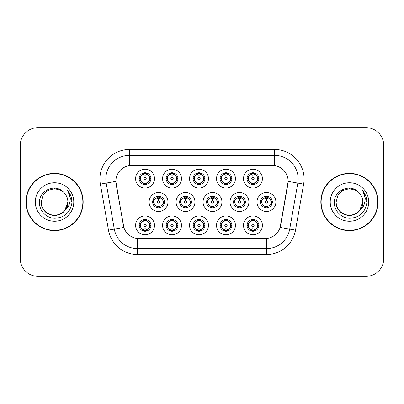 <?xml version="1.0" encoding="UTF-8"?>
<svg xmlns="http://www.w3.org/2000/svg" width="404" height="404" viewBox="0 0 404 404"><rect width="100%" height="100%" fill="white"/><g stroke="black" fill="none" stroke-linecap="round" stroke-linejoin="round"><path stroke-width="0.61" d="M235.421 225.366A9.444 9.444 0 0 1 225.982 234.81A9.444 9.444 0 0 1 216.539 225.366A9.444 9.444 0 0 1 225.982 215.928A9.444 9.444 0 0 1 235.421 225.366M220.079 225.366A5.898 5.898 0 0 0 225.982 231.27A5.898 5.898 0 0 0 231.881 225.366A5.898 5.898 0 0 0 225.982 219.468A5.898 5.898 0 0 0 220.079 225.366L220.72 225.366L222.73 228.79A4.722 4.722 0 0 1 222.73 221.942C221.437 222.836 220.771 223.978 220.72 225.366M208.444 225.366A9.444 9.444 0 0 1 199 234.81A9.444 9.444 0 0 1 189.562 225.366A9.444 9.444 0 0 1 199 215.928A9.444 9.444 0 0 1 208.444 225.366M193.102 225.366A5.898 5.898 0 0 0 199 231.27A5.898 5.898 0 0 0 204.904 225.366A5.898 5.898 0 0 0 199 219.468A5.898 5.898 0 0 0 193.102 225.366L193.743 225.366L195.753 228.79A4.722 4.722 0 0 1 195.753 221.942C194.46 222.836 193.789 223.978 193.743 225.366M181.467 225.366A9.444 9.444 0 0 1 172.023 234.81A9.444 9.444 0 0 1 162.585 225.366A9.444 9.444 0 0 1 172.023 215.928A9.444 9.444 0 0 1 181.467 225.366M166.125 225.366A5.898 5.898 0 0 0 172.023 231.27A5.898 5.898 0 0 0 177.927 225.366A5.898 5.898 0 0 0 172.023 219.468A5.898 5.898 0 0 0 166.125 225.366L166.761 225.366L168.776 228.79A4.722 4.722 0 0 1 168.776 221.942C167.483 222.836 166.812 223.978 166.761 225.366M154.49 225.366A9.444 9.444 0 0 1 145.046 234.81A9.444 9.444 0 0 1 135.608 225.366A9.444 9.444 0 0 1 145.046 215.928A9.444 9.444 0 0 1 154.49 225.366M139.148 225.366A5.898 5.898 0 0 0 145.046 231.27A5.898 5.898 0 0 0 150.95 225.366A5.898 5.898 0 0 0 145.046 219.468A5.898 5.898 0 0 0 139.148 225.366L139.784 225.366L141.799 228.79A4.722 4.722 0 0 1 141.794 221.942C140.506 222.836 139.834 223.978 139.784 225.366M262.398 225.366A9.444 9.444 0 0 1 252.96 234.81A9.444 9.444 0 0 1 243.516 225.366A9.444 9.444 0 0 1 252.96 215.928A9.444 9.444 0 0 1 262.398 225.366M247.056 225.366A5.898 5.898 0 0 0 252.96 231.27A5.898 5.898 0 0 0 258.858 225.366A5.898 5.898 0 0 0 252.96 219.468A5.898 5.898 0 0 0 247.056 225.366L247.697 225.366L249.707 228.79A4.722 4.722 0 0 1 249.707 221.942C248.42 222.836 247.748 223.978 247.697 225.366M248.909 202A9.444 9.444 0 0 1 239.471 211.444A9.444 9.444 0 0 1 230.028 202A9.444 9.444 0 0 1 239.471 192.556A9.444 9.444 0 0 1 248.909 202M233.568 202A5.898 5.898 0 0 0 239.471 207.898A5.898 5.898 0 0 0 245.369 202A5.898 5.898 0 0 0 239.471 196.102A5.898 5.898 0 0 0 233.568 202L234.209 202.01L236.219 205.424A4.722 4.722 0 0 1 236.224 198.571C234.926 199.47 234.254 200.611 234.209 202.01M221.932 202A9.444 9.444 0 0 1 212.494 211.444A9.444 9.444 0 0 1 203.05 202A9.444 9.444 0 0 1 212.494 192.556A9.444 9.444 0 0 1 221.932 202M206.59 202A5.898 5.898 0 0 0 212.494 207.898A5.898 5.898 0 0 0 218.392 202A5.898 5.898 0 0 0 212.494 196.102A5.898 5.898 0 0 0 206.59 202L207.232 202.01L209.242 205.424A4.722 4.722 0 0 1 209.247 198.571C207.949 199.47 207.277 200.611 207.232 202.01M194.955 202A9.444 9.444 0 0 1 185.512 211.444A9.444 9.444 0 0 1 176.073 202A9.444 9.444 0 0 1 185.512 192.556A9.444 9.444 0 0 1 194.955 202M179.613 202A5.898 5.898 0 0 0 185.512 207.898A5.898 5.898 0 0 0 191.415 202A5.898 5.898 0 0 0 185.512 196.102A5.898 5.898 0 0 0 179.613 202L180.25 202.01L182.265 205.424A4.722 4.722 0 0 1 182.27 198.571A4.722 4.722 0 0 0 180.795 202M167.978 202A9.444 9.444 0 0 1 158.535 211.444A9.444 9.444 0 0 1 149.096 202A9.444 9.444 0 0 1 158.535 192.556A9.444 9.444 0 0 1 167.978 202M152.636 202A5.898 5.898 0 0 0 158.535 207.898A5.898 5.898 0 0 0 164.438 202A5.898 5.898 0 0 0 158.535 196.102A5.898 5.898 0 0 0 152.636 202L153.273 202.01L155.287 205.424A4.722 4.722 0 0 1 155.293 198.571C153.99 199.47 153.323 200.611 153.273 202.01M275.887 202A9.444 9.444 0 0 1 266.448 211.444A9.444 9.444 0 0 1 257.005 202A9.444 9.444 0 0 1 266.448 192.556A9.444 9.444 0 0 1 275.887 202M260.545 202A5.898 5.898 0 0 0 266.448 207.898A5.898 5.898 0 0 0 272.346 202A5.898 5.898 0 0 0 266.448 196.102A5.898 5.898 0 0 0 260.545 202L261.186 202.01L263.196 205.424A4.722 4.722 0 0 1 263.206 198.571C261.903 199.47 261.231 200.611 261.186 202.01M235.421 178.634A9.444 9.444 0 0 1 225.982 188.072A9.444 9.444 0 0 1 216.539 178.634A9.444 9.444 0 0 1 225.982 169.19A9.444 9.444 0 0 1 235.421 178.634M220.079 178.634A5.898 5.898 0 0 0 225.982 184.532A5.898 5.898 0 0 0 231.881 178.634A5.898 5.898 0 0 0 225.982 172.73A5.898 5.898 0 0 0 220.079 178.634M208.444 178.634A9.444 9.444 0 0 1 199 188.072A9.444 9.444 0 0 1 189.562 178.634A9.444 9.444 0 0 1 199 169.19A9.444 9.444 0 0 1 208.444 178.634M193.102 178.634A5.898 5.898 0 0 0 199 184.532A5.898 5.898 0 0 0 204.904 178.634A5.898 5.898 0 0 0 199 172.73A5.898 5.898 0 0 0 193.102 178.634M181.467 178.634A9.444 9.444 0 0 1 172.023 188.072A9.444 9.444 0 0 1 162.585 178.634A9.444 9.444 0 0 1 172.023 169.19A9.444 9.444 0 0 1 181.467 178.634M166.125 178.634A5.898 5.898 0 0 0 172.023 184.532A5.898 5.898 0 0 0 177.927 178.634A5.898 5.898 0 0 0 172.023 172.73A5.898 5.898 0 0 0 166.125 178.634M154.49 178.634A9.444 9.444 0 0 1 145.046 188.072A9.444 9.444 0 0 1 135.608 178.634A9.444 9.444 0 0 1 145.046 169.19A9.444 9.444 0 0 1 154.49 178.634M139.148 178.634A5.898 5.898 0 0 0 145.046 184.532A5.898 5.898 0 0 0 150.95 178.634A5.898 5.898 0 0 0 145.046 172.73A5.898 5.898 0 0 0 139.148 178.634M262.398 178.634A9.444 9.444 0 0 1 252.96 188.072A9.444 9.444 0 0 1 243.516 178.634A9.444 9.444 0 0 1 252.96 169.19A9.444 9.444 0 0 1 262.398 178.634M247.056 178.634A5.898 5.898 0 0 0 252.96 184.532A5.898 5.898 0 0 0 258.858 178.634A5.898 5.898 0 0 0 252.96 172.73A5.898 5.898 0 0 0 247.056 178.634M108.484 230.134L100.369 184.113A29.502 29.502 0 0 1 129.421 149.485L274.579 149.485A29.502 29.502 0 0 1 303.631 184.113L295.516 230.134A29.502 29.502 0 0 1 266.463 254.515L137.537 254.515A29.502 29.502 0 0 1 108.484 230.134L123.866 227.422L116.094 184.113A15.933 15.933 0 0 1 131.78 165.418L272.22 165.418A15.933 15.933 0 0 1 287.906 184.113L280.623 225.417A15.933 15.933 0 0 1 264.933 238.582L139.067 238.582A15.933 15.933 0 0 1 123.377 225.417L115.852 181.381L106.176 183.088A23.604 23.604 0 0 1 129.421 155.383L274.579 155.383A23.604 23.604 0 0 1 297.824 183.088L289.708 229.113A23.604 23.604 0 0 1 266.463 248.617L137.537 248.617A23.604 23.604 0 0 1 114.292 229.113L106.176 183.088A23.604 23.604 0 0 1 105.818 178.987M25.922 202A28.618 28.618 0 0 0 54.54 230.618A28.618 28.618 0 0 0 83.158 202A28.618 28.618 0 0 0 54.54 173.382A28.618 28.618 0 0 0 25.922 202M320.842 202A28.618 28.618 0 0 0 349.46 230.618A28.618 28.618 0 0 0 378.078 202A28.618 28.618 0 0 0 349.46 173.382A28.618 28.618 0 0 0 320.842 202M129.421 149.485L129.421 165.589L274.579 165.589L274.579 149.485M115.852 181.346L116.024 178.987M264.933 238.582L139.067 238.582M303.631 184.113L288.148 181.381L280.134 227.422L295.516 230.134M280.623 225.417L280.527 225.922M123.472 225.922L123.377 225.417M383.739 145.354A17.7 17.7 0 0 0 366.039 127.654L37.961 127.654A17.7 17.7 0 0 0 20.261 145.354L20.261 258.646A17.7 17.7 0 0 0 37.961 276.346L366.039 276.346A17.7 17.7 0 0 0 383.739 258.646L383.739 145.354M20.574 142.031A17.7 17.7 0 0 0 20.2 145.647L20.2 258.353A17.7 17.7 0 0 0 20.574 261.969M383.426 261.969A17.7 17.7 0 0 0 383.8 258.353L383.8 145.647A17.7 17.7 0 0 0 383.426 142.031M252.414 175.028L252.803 175.099L252.909 177.457A1.177 1.177 180 0 0 251.778 178.659A1.177 1.177 180 0 0 252.96 179.815A1.177 1.177 180 0 0 254.136 178.659A1.177 1.177 180 0 0 253.01 177.457L253.111 175.099L253.5 175.028M255.525 174.669L253.106 175.215M252.808 175.215L250.394 174.669M254.121 172.846L253.621 173.957L254.197 174.079A4.722 4.722 0 0 0 254.161 174.068L253.162 173.917L253.217 172.74M254.121 184.421L253.621 183.305L256.207 182.058C258.151 179.775 258.151 177.492 256.207 175.21A4.722 4.722 0 0 1 256.207 182.058C257.5 181.164 258.171 180.022 258.222 178.634L256.207 175.21L254.197 174.079L254.687 172.993M251.798 184.421L252.293 183.305L249.707 182.058C247.768 179.77 247.768 177.487 249.707 175.21C248.415 176.104 247.743 177.245 247.697 178.639L249.707 182.058A4.722 4.722 0 0 1 249.717 175.205A4.722 4.722 0 0 0 248.238 178.634M251.576 174.119L252.752 173.917L252.732 173.478M252.702 172.74L252.752 173.917M253.459 183.325L253.97 184.446M254.217 183.184L251.576 183.148M251.798 172.846L252.293 173.957L249.707 175.21M252.455 173.942L251.944 172.821M265.903 198.394L266.292 198.465L266.398 200.823A1.177 1.177 180 0 0 265.271 202.025A1.177 1.177 180 0 0 266.448 203.182A1.177 1.177 180 0 0 267.625 202.025A1.177 1.177 180 0 0 266.499 200.823L266.6 198.465L266.988 198.394M269.014 198.036L266.595 198.581M266.297 198.581L263.883 198.036M267.61 196.213L267.11 197.329L267.685 197.445A4.722 4.722 0 0 0 267.65 197.435L266.655 197.283L266.706 196.107M267.61 207.787L267.11 206.671L269.695 205.424C271.639 203.141 271.639 200.864 269.695 198.576A4.722 4.722 0 0 1 269.695 205.424C270.988 204.53 271.66 203.389 271.71 202L269.695 198.576L267.685 197.445L268.175 196.359M265.064 197.485L266.241 197.283L266.221 196.844M266.191 196.107L266.241 197.283M266.953 206.691L267.458 207.813M267.706 206.55L265.069 206.515M265.287 207.787L265.943 206.691L265.206 206.555L264.721 207.641M265.287 196.213L265.781 197.329L263.196 198.576C261.257 200.859 261.257 203.136 263.196 205.424L265.206 206.555M253.5 228.972L253.111 228.901L253.01 226.543A1.177 1.177 -0 0 0 254.136 225.341A1.177 1.177 -0 0 0 252.96 224.185A1.177 1.177 -0 0 0 251.778 225.341A1.177 1.177 -0 0 0 252.909 226.543L252.803 228.901L252.414 228.972M250.394 229.331L252.808 228.785M253.106 228.785L255.525 229.331M251.798 231.154L252.293 230.043L251.717 229.921A4.722 4.722 0 0 0 251.753 229.932L252.752 230.083L252.702 231.26M254.121 231.154L253.621 230.043L256.207 228.79C258.151 226.513 258.151 224.23 256.207 221.942A4.722 4.722 0 0 1 256.202 228.795C257.5 227.896 258.171 226.755 258.222 225.361L256.207 221.942L254.197 220.811L254.687 219.726M254.338 229.881L253.167 230.083L253.182 230.522M253.217 231.26L253.167 230.083M251.798 219.579L252.293 220.695L249.707 221.942C247.768 224.225 247.768 226.508 249.707 228.79L251.717 229.921L251.232 231.007M252.455 220.675L251.944 219.554M251.697 220.816L254.338 220.852M254.121 219.579L253.459 220.675L254.197 220.811M253.459 230.058L253.97 231.179M225.437 175.028L225.826 175.099L225.927 177.457A1.177 1.177 180 0 0 224.801 178.659A1.177 1.177 180 0 0 225.982 179.815A1.177 1.177 180 0 0 227.159 178.659A1.177 1.177 180 0 0 226.033 177.457L226.134 175.099L226.523 175.028M228.548 174.669L226.129 175.215M225.831 175.215L223.417 174.669M227.139 172.846L226.644 173.957L227.22 174.079A4.722 4.722 0 0 0 227.184 174.068L226.184 173.917L226.24 172.74M227.139 184.421L226.644 183.305L229.23 182.058C231.174 179.775 231.174 177.492 229.23 175.21A4.722 4.722 0 0 1 229.23 182.058C230.522 181.164 231.194 180.022 231.245 178.634L229.23 175.21L227.22 174.079L227.704 172.993M224.821 172.846L225.316 173.957L222.73 175.21C220.791 177.487 220.791 179.77 222.73 182.058A4.722 4.722 0 0 1 222.735 175.205C221.437 176.104 220.766 177.245 220.72 178.639L222.73 182.058L224.74 183.189L224.255 184.274M224.599 174.119L225.775 173.917L225.755 173.478M225.725 172.74L225.775 173.917M227.24 183.184L224.599 183.148M224.821 184.421L225.477 183.325L224.74 183.189M225.477 173.942L224.967 172.821M198.46 175.028L198.849 175.099L198.95 177.457A1.177 1.177 180 0 0 197.824 178.659A1.177 1.177 180 0 0 199 179.815A1.177 1.177 180 0 0 200.182 178.659A1.177 1.177 180 0 0 199.056 177.457L199.157 175.099L199.546 175.028M201.566 174.669L199.152 175.215M198.854 175.215L196.435 174.669M200.162 172.846L199.667 173.957L200.243 174.079A4.722 4.722 0 0 0 200.207 174.068L199.207 173.917L199.258 172.74M200.162 184.421L199.667 183.305L202.252 182.058C204.192 179.775 204.192 177.492 202.252 175.21A4.722 4.722 0 0 1 202.252 182.058C203.545 181.164 204.212 180.022 204.262 178.634L202.252 175.21L200.243 174.079L200.727 172.993M197.844 172.846L198.339 173.957L195.753 175.21C193.809 177.487 193.809 179.77 195.753 182.058A4.722 4.722 0 0 1 195.758 175.205C194.46 176.104 193.789 177.245 193.743 178.639L195.753 182.058L197.763 183.189L197.278 184.274M197.622 174.119L198.798 173.917L198.778 173.478M198.743 172.74L198.798 173.917M199.505 183.325L200.015 184.446M200.263 183.184L197.622 183.148M197.844 184.421L198.5 183.325L197.763 183.189M171.483 175.028L171.872 175.099L171.973 177.457A1.177 1.177 180 0 0 170.847 178.659A1.177 1.177 180 0 0 172.023 179.815A1.177 1.177 180 0 0 173.205 178.659A1.177 1.177 180 0 0 172.074 177.457L172.18 175.099L172.569 175.028M174.589 174.669L172.175 175.215M171.877 175.215L169.458 174.669M173.185 172.846L172.69 173.957L173.266 174.079A4.722 4.722 0 0 0 173.23 174.068L172.23 173.917L172.281 172.74M173.185 184.421L172.69 183.305L175.275 182.058C177.215 179.775 177.215 177.492 175.275 175.21A4.722 4.722 0 0 1 175.275 182.058C176.563 181.164 177.235 180.022 177.285 178.634L175.275 175.21L173.266 174.079L173.75 172.993M170.862 172.846L171.362 173.957L168.776 175.21C166.832 177.487 166.832 179.77 168.776 182.058A4.722 4.722 0 0 1 168.781 175.205C167.483 176.104 166.812 177.245 166.761 178.639L168.776 182.058L170.786 183.189L170.301 184.274M170.645 174.119L171.816 173.917L171.801 173.478M171.766 172.74L171.816 173.917M172.528 183.325L173.038 184.446M173.286 183.184L170.645 183.148M170.862 184.421L171.523 183.325L170.786 183.189M171.523 173.942L171.013 172.821M144.506 175.028L144.895 175.099L144.996 177.457A1.177 1.177 180 0 0 143.869 178.659A1.177 1.177 180 0 0 145.046 179.815A1.177 1.177 180 0 0 146.223 178.659A1.177 1.177 180 0 0 145.097 177.457L145.203 175.099L145.591 175.028M147.612 174.669L145.198 175.215M144.9 175.215L142.481 174.669M146.208 172.846L145.713 173.957L146.288 174.079A4.722 4.722 0 0 0 146.253 174.068L145.253 173.917L145.304 172.74M146.208 184.421L145.713 183.305L148.298 182.058C150.238 179.775 150.238 177.492 148.298 175.21A4.722 4.722 0 0 1 148.298 182.058C149.586 181.164 150.258 180.022 150.308 178.634L148.298 175.21L146.288 174.079L146.773 172.993M143.885 172.846L144.385 173.957L141.799 175.21C139.855 177.487 139.855 179.77 141.799 182.058A4.722 4.722 0 0 1 141.804 175.205C140.501 176.104 139.834 177.245 139.784 178.639L141.799 182.058L143.809 183.189L143.319 184.274M143.667 174.119L144.839 173.917L144.824 173.478M144.789 172.74L144.839 173.917M145.551 183.325L146.061 184.446M146.773 184.274L146.288 183.189L143.667 183.148M143.885 184.421L144.541 183.325L143.809 183.189M226.523 228.972L226.134 228.901L226.033 226.543A1.177 1.177 -0 0 0 227.159 225.341A1.177 1.177 -0 0 0 225.982 224.185A1.177 1.177 -0 0 0 224.801 225.341A1.177 1.177 -0 0 0 225.927 226.543L225.826 228.901L225.437 228.972M223.417 229.331L225.831 228.785M226.129 228.785L228.548 229.331M224.821 231.154L225.316 230.043L224.74 229.921A4.722 4.722 0 0 0 224.776 229.932L225.775 230.083L225.725 231.26M227.139 231.154L226.644 230.043L229.23 228.79C231.174 226.513 231.174 224.23 229.23 221.942A4.722 4.722 0 0 1 229.225 228.795C230.522 227.896 231.194 226.755 231.245 225.361L229.23 221.942L227.22 220.811L227.704 219.726M227.361 229.881L226.184 230.083L226.205 230.522M226.24 231.26L226.184 230.083M224.821 219.579L225.316 220.695L222.73 221.942C220.791 224.225 220.791 226.508 222.73 228.79L224.74 229.921L224.255 231.007M225.477 220.675L224.967 219.554M224.72 220.816L227.361 220.852M227.139 219.579L226.482 220.675L227.22 220.811M199.546 228.972L199.157 228.901L199.056 226.543A1.177 1.177 -0 0 0 200.182 225.341A1.177 1.177 -0 0 0 199 224.185A1.177 1.177 -0 0 0 197.824 225.341A1.177 1.177 -0 0 0 198.95 226.543L198.849 228.901L198.46 228.972M196.435 229.331L198.854 228.785M199.152 228.785L201.566 229.331M197.844 231.154L198.339 230.043L197.763 229.921A4.722 4.722 0 0 0 197.798 229.932L198.798 230.083L198.743 231.26M200.162 231.154L199.667 230.043L202.252 228.79C204.192 226.513 204.192 224.23 202.252 221.942A4.722 4.722 0 0 1 202.247 228.795C203.545 227.896 204.217 226.755 204.262 225.361L202.252 221.942L200.243 220.811L200.727 219.726M200.384 229.881L199.207 230.083L199.228 230.522M199.258 231.26L199.207 230.083M197.844 219.579L198.339 220.695L195.753 221.942C193.809 224.225 193.809 226.508 195.753 228.79L197.763 229.921L197.278 231.007M197.743 220.816L200.384 220.852M200.162 219.579L199.505 220.675L200.243 220.811M199.505 230.058L200.015 231.179M172.569 228.972L172.18 228.901L172.074 226.543A1.177 1.177 -0 0 0 173.205 225.341A1.177 1.177 -0 0 0 172.023 224.185A1.177 1.177 -0 0 0 170.847 225.341A1.177 1.177 -0 0 0 171.973 226.543L171.872 228.901L171.483 228.972M169.458 229.331L171.877 228.785M172.175 228.785L174.589 229.331M170.862 231.154L171.362 230.043L170.786 229.921A4.722 4.722 0 0 0 170.821 229.932L171.821 230.083L171.766 231.26M173.185 219.579L172.69 220.695L175.275 221.942C177.215 224.23 177.215 226.513 175.275 228.79C176.568 227.896 177.24 226.755 177.285 225.361L175.275 221.942A4.722 4.722 0 0 1 175.265 228.795A4.722 4.722 0 0 0 176.745 225.366M173.407 229.881L172.23 230.083L172.25 230.522M172.281 231.26L172.23 230.083M170.862 219.579L171.362 220.695L168.776 221.942C166.832 224.225 166.832 226.508 168.776 228.79L170.786 229.921L170.301 231.007M171.523 220.675L171.013 219.554M170.766 220.816L173.407 220.852M173.185 231.154L172.69 230.043L175.275 228.79M172.528 230.058L173.038 231.179M145.591 228.972L145.203 228.901L145.097 226.543A1.177 1.177 -0 0 0 146.223 225.341A1.177 1.177 -0 0 0 145.046 224.185A1.177 1.177 -0 0 0 143.869 225.341A1.177 1.177 -0 0 0 144.996 226.543L144.89 228.901L144.506 228.972M142.481 229.331L144.9 228.785M145.198 228.785L147.612 229.331M143.885 231.154L144.385 230.043L143.809 229.921A4.722 4.722 0 0 0 143.844 229.932L144.839 230.083L144.789 231.26M146.208 231.154L145.713 230.043L148.298 228.79C150.238 226.513 150.238 224.23 148.298 221.942A4.722 4.722 0 0 1 148.288 228.795C149.591 227.896 150.263 226.755 150.308 225.361L148.298 221.942L146.288 220.811L146.773 219.726M146.43 229.881L145.253 230.083L145.273 230.522M145.304 231.26L145.253 230.083M143.885 219.579L144.385 220.695L141.794 221.942C139.855 224.225 139.855 226.508 141.799 228.79L143.809 229.921L143.319 231.007M143.319 219.726L143.809 220.811L146.425 220.852M146.208 219.579L145.551 220.675L146.288 220.811M145.551 230.058L146.061 231.179M238.926 198.394L239.314 198.465L239.415 200.823A1.177 1.177 180 0 0 238.289 202.025A1.177 1.177 180 0 0 239.471 203.182A1.177 1.177 180 0 0 240.648 202.025A1.177 1.177 180 0 0 239.522 200.823L239.623 198.465L240.011 198.394M242.036 198.036L239.617 198.581M239.319 198.581L236.906 198.036M240.632 196.213L240.133 197.329L240.708 197.445A4.722 4.722 0 0 0 240.673 197.435L239.673 197.283L239.729 196.107M240.632 207.787L240.133 206.671L242.718 205.424C244.662 203.141 244.662 200.864 242.718 198.576A4.722 4.722 0 0 1 242.718 205.424C244.011 204.53 244.683 203.389 244.733 202L242.718 198.576L240.708 197.445L241.193 196.359M238.087 197.485L239.264 197.283L239.244 196.844M239.213 196.107L239.264 197.283M239.971 206.691L240.481 207.813M240.728 206.55L238.087 206.515M238.309 207.787L238.966 206.691L238.229 206.555L237.744 207.641M238.309 196.213L238.804 197.329L236.219 198.576C234.28 200.859 234.28 203.136 236.219 205.424L238.229 206.555M238.966 197.309L238.456 196.187M211.948 198.394L212.337 198.465L212.438 200.823A1.177 1.177 180 0 0 211.312 202.025A1.177 1.177 180 0 0 212.494 203.182A1.177 1.177 180 0 0 213.671 202.025A1.177 1.177 180 0 0 212.544 200.823L212.645 198.465L213.034 198.394M215.059 198.036L212.64 198.581M212.342 198.581L209.928 198.036M213.65 196.213L213.155 197.329L213.731 197.445A4.722 4.722 0 0 0 213.696 197.435L212.696 197.283L212.746 196.107M213.65 207.787L213.155 206.671L215.741 205.424C217.68 203.141 217.68 200.864 215.741 198.576A4.722 4.722 0 0 1 215.741 205.424C217.034 204.53 217.7 203.389 217.751 202L215.741 198.576L213.731 197.445L214.216 196.359M211.11 197.485L212.287 197.283L212.267 196.844M212.236 196.107L212.287 197.283M212.994 206.691L213.504 207.813M214.216 207.641L213.731 206.555L211.11 206.515M211.332 207.787L211.989 206.691L211.252 206.555L210.767 207.641M211.332 196.213L211.827 197.329L209.242 198.576C207.303 200.859 207.303 203.136 209.242 205.424L211.252 206.555M211.989 197.309L211.479 196.187M184.971 198.394L185.36 198.465L185.461 200.823A1.177 1.177 180 0 0 184.335 202.025A1.177 1.177 180 0 0 185.512 203.182A1.177 1.177 180 0 0 186.693 202.025A1.177 1.177 180 0 0 185.567 200.823L185.668 198.465L186.057 198.394M188.077 198.036L185.663 198.581M185.365 198.581L182.946 198.036M186.673 196.213L186.178 197.329L186.754 197.445A4.722 4.722 0 0 0 186.719 197.435L185.719 197.283L185.769 196.107M186.673 207.787L186.178 206.671L188.764 205.424C190.703 203.141 190.703 200.864 188.764 198.576A4.722 4.722 0 0 1 188.764 205.424C190.057 204.53 190.723 203.389 190.774 202L188.764 198.576L186.754 197.445L187.239 196.359M184.133 197.485L185.31 197.283L185.29 196.844M185.254 196.107L185.31 197.283M186.017 206.691L186.527 207.813M186.774 206.55L184.133 206.515M184.35 207.787L185.012 206.691L184.274 206.555L183.79 207.641M184.35 196.213L184.85 197.329L182.265 198.576C180.32 200.859 180.32 203.136 182.265 205.424L184.274 206.555M185.012 197.309L184.502 196.187M182.265 198.576C180.972 199.47 180.3 200.611 180.25 202.01M157.994 198.394L158.383 198.465L158.484 200.823A1.177 1.177 180 0 0 157.358 202.025A1.177 1.177 180 0 0 158.535 203.182A1.177 1.177 180 0 0 159.711 202.025A1.177 1.177 180 0 0 158.585 200.823L158.691 198.465L159.08 198.394M161.1 198.036L158.686 198.581M158.388 198.581L155.969 198.036M159.696 196.213L159.201 197.329L159.777 197.445A4.722 4.722 0 0 0 159.742 197.435L158.742 197.283L158.792 196.107M159.696 207.787L159.201 206.671L161.787 205.424C163.726 203.141 163.726 200.864 161.787 198.576A4.722 4.722 0 0 1 161.787 205.424C163.075 204.53 163.746 203.389 163.797 202L161.787 198.576L159.777 197.445L160.262 196.359M157.156 197.485L158.328 197.283L158.312 196.844M158.277 196.107L158.328 197.283M159.797 206.55L157.156 206.515M157.373 207.787L158.03 206.691L157.297 206.555L156.808 207.641M157.373 196.213L157.873 197.329L155.287 198.576C153.343 200.859 153.343 203.136 155.287 205.424L157.297 206.555M158.03 197.309L157.525 196.187M82.865 202A28.325 28.325 0 0 0 54.54 173.675A28.325 28.325 0 0 0 26.22 202A28.325 28.325 0 0 0 54.54 230.325A28.325 28.325 0 0 0 82.865 202M64.766 210.57L67.882 202C68.337 211.863 56.186 218.877 47.874 213.554C43.607 210.883 41.385 207.03 41.203 202L42.991 195.329L47.874 190.446L54.54 188.663L61.211 190.446L63.282 191.92C55.095 183.34 39.334 190.41 39.481 202C38.86 210.58 46.47 218.322 54.969 218.261C64.549 217.569 70.195 212.479 71.907 203L71.937 202C71.887 197.627 70.432 193.784 67.569 190.476C69.746 194.046 70.513 197.889 69.872 202C69.246 205.5 67.544 208.358 64.766 210.57A13.337 13.337 0 0 0 67.882 202C67.7 207.03 65.478 210.883 61.211 213.554C52.899 218.877 40.748 211.863 41.203 202L42.991 195.329L47.874 190.446L54.54 188.663L61.211 190.446L63.282 191.92L61.211 190.446L54.54 188.663L47.874 190.446L42.991 195.329L41.203 202L42.991 195.329L47.874 190.446L54.54 188.663L61.211 190.446L63.282 191.92A13.337 13.337 0 0 1 67.882 202L64.766 210.57C57.681 220.14 40.511 214.019 41.203 202M67.882 202L64.731 210.61L67.882 202C68.609 214.62 50.056 220.342 43.551 209.56M35.305 202A19.241 19.241 0 0 0 54.54 221.241A19.241 19.241 0 0 0 73.781 202A19.241 19.241 0 0 0 54.54 182.76A19.241 19.241 0 0 0 35.305 202M67.7 190.622L71.932 202.505L67.7 190.622M377.78 202A28.325 28.325 0 0 0 349.46 173.675A28.325 28.325 0 0 0 321.135 202A28.325 28.325 0 0 0 349.46 230.325A28.325 28.325 0 0 0 377.78 202M362.797 202C363.252 211.863 351.101 218.877 342.789 213.554C338.522 210.883 336.3 207.03 336.118 202L337.906 195.329L342.789 190.446L349.46 188.663L356.126 190.446L358.196 191.92C350.01 183.34 334.249 190.41 334.396 202C333.775 210.58 341.385 218.322 349.889 218.261C359.464 217.569 365.11 212.479 366.827 203L366.852 202C366.802 197.627 365.347 193.784 362.484 190.476C364.661 194.046 365.428 197.889 364.787 202C364.166 205.5 362.464 208.358 359.681 210.57A13.337 13.337 0 0 0 362.797 202C362.615 207.03 360.393 210.883 356.126 213.554C347.814 218.877 335.663 211.863 336.118 202L337.906 195.329L342.789 190.446L349.46 188.663L356.126 190.446L358.196 191.92A13.337 13.337 0 0 1 362.797 202L359.681 210.57C352.601 220.14 335.426 214.019 336.118 202C336.3 207.03 338.522 210.883 342.789 213.554C351.101 218.877 363.252 211.863 362.797 202L359.646 210.61L362.797 202C363.524 214.62 344.971 220.342 338.466 209.56M330.219 202A19.241 19.241 0 0 0 349.46 221.241A19.241 19.241 0 0 0 368.695 202A19.241 19.241 0 0 0 349.46 182.76A19.241 19.241 0 0 0 330.219 202M362.615 190.622L366.847 202.505L362.615 190.622M266.463 238.512L266.463 254.515M137.537 254.515L137.537 238.512M100.369 184.113L106.176 183.088M258.222 178.634L258.858 178.634M254.197 183.189L254.687 184.274M247.056 178.629L247.697 178.639M251.717 174.079L251.232 172.993M251.717 183.189L251.232 184.274M261.726 202A4.722 4.722 0 0 1 263.206 198.571M271.71 202L272.346 202M267.685 206.555L268.175 207.641M265.206 197.445L264.721 196.359M257.681 225.366A4.722 4.722 0 0 1 256.202 228.795M251.717 220.811L251.232 219.726M258.858 225.371L258.222 225.361M254.197 229.921L254.687 231.007M221.261 178.634A4.722 4.722 0 0 1 222.735 175.205M231.245 178.634L231.881 178.634M227.22 183.189L227.704 184.274M220.079 178.629L220.72 178.639M224.74 174.079L224.255 172.993M194.284 178.634A4.722 4.722 0 0 1 195.758 175.205M204.262 178.634L204.904 178.634M200.243 183.189L200.727 184.274M193.102 178.629L193.743 178.639M197.763 174.079L197.278 172.993M167.306 178.634A4.722 4.722 0 0 1 168.781 175.205M177.285 178.634L177.927 178.634M173.266 183.189L173.75 184.274M166.125 178.629L166.761 178.639M170.786 174.079L170.301 172.993M140.324 178.634A4.722 4.722 0 0 1 141.804 175.205M150.308 178.634L150.95 178.634M139.148 178.629L139.784 178.639M143.809 174.079L143.319 172.993M230.699 225.366A4.722 4.722 0 0 1 229.225 228.795M224.74 220.811L224.255 219.726M231.881 225.371L231.245 225.361M227.22 229.921L227.704 231.007M203.722 225.366A4.722 4.722 0 0 1 202.247 228.795M197.763 220.811L197.278 219.726M204.904 225.371L204.262 225.361M200.243 229.921L200.727 231.007M170.786 220.811L170.301 219.726M177.927 225.371L177.285 225.361M173.266 229.921L173.75 231.007M173.266 220.811L173.75 219.726M149.768 225.366A4.722 4.722 0 0 1 148.288 228.795M150.95 225.371L150.308 225.361M146.288 229.921L146.773 231.007M234.749 202A4.722 4.722 0 0 1 236.224 198.571M244.733 202L245.369 202M240.708 206.555L241.193 207.641M238.229 197.445L237.744 196.359M207.772 202A4.722 4.722 0 0 1 209.247 198.571M217.751 202L218.392 202M211.252 197.445L210.767 196.359M190.774 202L191.415 202M186.754 206.555L187.239 207.641M184.274 197.445L183.79 196.359M153.813 202A4.722 4.722 0 0 1 155.293 198.571M163.797 202L164.438 202M159.777 206.555L160.262 207.641M157.297 197.445L156.808 196.359M253.97 172.821L253.459 173.937M251.944 184.446L252.46 183.325M267.458 196.187L266.948 197.303M265.948 197.303L265.433 196.187M265.433 207.813L265.948 206.697M251.944 231.179L252.46 230.063M253.97 219.554L253.459 220.675M226.992 172.821L226.477 173.937M226.477 183.325L226.992 184.446M224.967 184.446L225.483 183.325M200.015 172.821L199.5 173.937M198.505 173.937L197.99 172.821M197.99 184.446L198.505 183.325M173.038 172.821L172.523 173.937M171.013 184.446L171.523 183.325M146.061 172.821L145.546 173.937M144.546 173.937L144.036 172.821M144.036 184.446L144.546 183.325M224.967 231.179L225.483 230.063M226.477 230.063L226.992 231.179M226.992 219.554L226.477 220.675M197.99 231.179L198.505 230.063M198.505 220.675L197.99 219.554M200.015 219.554L199.5 220.675M171.013 231.179L171.523 230.063M173.038 219.554L172.523 220.675M144.036 231.179L144.546 230.063M144.546 220.675L144.036 219.554M146.061 219.554L145.546 220.675M240.481 196.187L239.966 197.303M238.456 207.813L238.971 206.697M213.504 196.187L212.989 197.303M211.479 207.813L211.994 206.697M186.527 196.187L186.012 197.303M184.502 207.813L185.017 206.697M159.55 196.187L159.035 197.303M159.035 206.697L159.55 207.813M157.525 207.813L158.035 206.697"/></g></svg>
